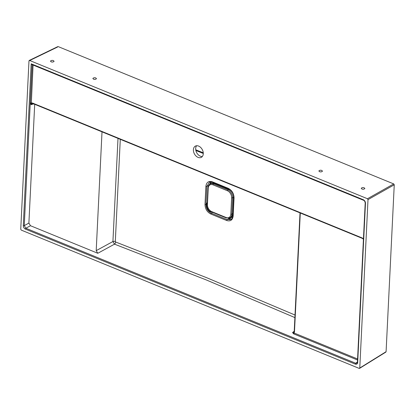 <?xml version="1.0" encoding="UTF-8"?>
<svg xmlns="http://www.w3.org/2000/svg" width="415" height="415" viewBox="0 0 415 415"><rect width="100%" height="100%" fill="white"/><g stroke="black" fill="none" stroke-linecap="round" stroke-linejoin="round"><path stroke-width="0.62" d="M213.004 184.841A5.82 4.098 -117.8 0 0 208.226 188.166L207.427 204.59A5.82 4.098 -117.8 0 0 211.692 211.609L226.051 217.486A5.82 4.098 -117.8 0 0 230.823 214.166L231.627 197.742A5.82 4.098 -117.8 0 0 227.358 190.718L213.004 184.841A0.726 0.394 -67.7 0 1 213.492 183.954L227.851 189.831A6.547 4.607 62.2 0 1 232.649 197.732L231.845 214.156A6.547 4.607 62.2 0 1 229.817 217.865L230.73 217.382A6.547 4.607 -117.8 0 0 232.763 213.673L233.562 197.25A6.547 4.607 -117.8 0 0 228.764 189.349L214.405 183.472A6.547 4.607 -117.8 0 0 211.064 183.497L210.151 183.98A6.547 4.607 62.2 0 1 213.492 183.954L214.405 183.472M231.352 219.239L229.604 219.753L229.054 219.141L229.977 218.3L229.459 218.114L227.098 219.644L231.554 219.104M211.406 181.926L210.156 183.98C208.927 184.54 208.2 185.842 207.957 187.886A0.726 0.332 -177.2 0 0 208.226 188.166M211.754 211.987L209.684 211.598C207.521 209.549 206.447 207.095 206.463 204.253L205.985 204.46C206.136 208.506 207.899 211.411 211.276 213.17L227.098 219.644A0.726 0.394 112.3 0 0 226.647 220.505L210.825 214.031C207.111 212.096 205.171 208.901 205.005 204.45L205.892 186.356C206.452 182.237 208.621 180.733 212.392 181.843L228.214 188.317C231.928 190.252 233.868 193.437 234.039 197.877L233.163 215.976C232.597 220.106 230.424 221.615 226.647 220.505M207.189 203.666A0.908 0.415 2.8 0 0 206.488 203.765L207.36 202.152M34.699 104.295L28.889 223.099L30.487 225.719L97.795 253.269L96.202 250.644L102.012 131.84M198.059 157.389A6.365 4.482 -117.8 0 0 201.306 157.363A6.365 4.482 -117.8 0 0 202.297 149.644A6.365 4.482 -117.8 0 0 195.366 146.101A6.365 4.482 -117.8 0 0 193.597 151.766A6.365 4.482 -117.8 0 0 198.059 157.389M33.081 64.932L31.327 102.972L32.562 103.06A0.726 0.394 112.3 0 0 32.744 103.496L31.991 103.428L31.167 104.725L30.347 102.962L32.225 64.579M367.472 198.738L29.579 60.45L28.983 60.865L20.75 229.236L21.284 230.112L359.177 368.396L359.774 367.981L368.006 199.615L367.472 198.738L393.716 183.923L394.25 184.8L386.09 351.681L385.494 352.096M57.597 47.02L28.983 60.865M359.177 368.396L386.09 351.681M53.426 60.626C52.249 60.191 51.263 60.357 50.469 61.13L51.144 61.819C52.321 62.255 53.307 62.089 54.1 61.316L53.426 60.626M321.817 170.472C320.639 170.031 319.654 170.202 318.86 170.975L319.534 171.665C320.712 172.101 321.698 171.935 322.491 171.162L321.817 170.472M364.199 187.813C363.016 187.378 362.03 187.544 361.237 188.317L361.911 189.007C363.089 189.442 364.074 189.276 364.873 188.503L364.199 187.813M95.803 77.968C94.625 77.532 93.64 77.704 92.846 78.477L93.52 79.166C94.698 79.602 95.683 79.431 96.477 78.658L95.803 77.968M58.193 46.605L393.716 183.923M357.523 360.013L293.613 333.852L292.554 332.534L293.81 332.436M294.894 317.589L206.203 279.907L114.524 244.16L112.916 241.54L118.005 138.387M120.288 139.321L115.308 241.551L115.583 241.981L206.758 277.739L295.018 315.037M355.307 364.126L25.408 229.106C24.054 228.385 23.349 227.223 23.282 225.61A0.726 0.332 2.8 0 0 24.262 225.62L25.855 228.24L355.759 363.26L357.014 363.161L357.419 362.191A0.726 0.332 -177.2 0 0 357.689 362.471C357.471 363.965 356.677 364.52 355.307 364.126A0.726 0.394 -67.7 0 1 355.759 363.26L357.429 361.968M365.33 202.79A0.726 0.332 2.8 0 0 365.205 202.961L365.205 202.961A0.726 0.332 2.8 0 0 365.475 203.241L357.689 362.471M363.737 200.165A0.726 0.394 -67.7 0 1 363.53 200.175L363.53 200.175A0.726 0.394 -67.7 0 1 363.348 199.74C364.702 200.461 365.408 201.628 365.475 203.241M25.408 229.106A0.726 0.394 -67.7 0 1 25.855 228.24L30.487 225.719M23.282 225.61L31.192 63.801L31.851 64.429L363.53 200.175C364.303 200.357 364.863 201.285 365.205 202.961L357.419 362.191M33.719 103.895L31.167 104.725L31.327 102.972A0.726 0.332 2.8 0 0 30.347 102.962M32.744 103.496L362.451 238.433L363.431 239.211M32.562 103.06L362.269 237.997A0.726 0.394 112.3 0 0 362.451 238.433M293.613 333.852A0.726 0.394 112.3 0 0 294.059 332.991L357.574 358.985M300.289 212.994L294.484 331.746A0.726 0.332 -177.2 0 1 294.214 331.466L293.804 332.436M294.225 331.243L292.554 332.534L294.059 332.991L294.484 331.746M97.795 253.269L114.524 244.16A1.821 0.939 110.5 0 0 115.583 241.981M96.202 250.644L112.916 241.54A1.821 0.83 -177.1 0 1 115.308 241.551M212.392 181.843A0.726 0.394 112.2 0 0 212.573 182.258L209.502 182.092L206.867 186.366L205.985 204.46A0.726 0.332 2.8 0 1 205.005 204.45M209.57 184.364L210.841 181.874M195.864 150.5L203.288 153.483M196.637 145.738A6.365 4.482 -117.8 0 0 196.139 151.439A6.365 4.482 -117.8 0 0 200.346 156.185A6.365 4.482 -117.8 0 0 202.323 156.522M225.864 188.161L225.812 187.673M229.739 217.906L229.9 218.622L232.789 216.599M229.604 219.753A0.908 0.612 87.5 0 0 229.9 218.622L229.054 219.141L229.578 219.042L229.718 217.917M232.903 210.753L233.121 211.033M226.362 187.902L226.014 188.545M226.414 188.26L226.061 188.244M224.536 187.155L224.147 186.875M218.975 184.877L219.073 185.386M210.26 211.069A0.908 0.306 -48.5 0 1 209.684 211.598M230.823 214.166A0.726 0.332 -177.2 0 0 231.845 214.156L232.763 213.673M231.627 197.742A0.726 0.332 -177.2 0 0 232.649 197.732L233.562 197.25M227.358 190.718A0.726 0.394 112.3 0 1 227.851 189.831L228.764 189.349M207.427 204.59A0.726 0.332 -177.2 0 1 207.158 204.31L207.957 187.886M211.692 211.609A0.726 0.394 112.3 0 0 211.873 212.039C208.838 210.462 207.261 207.889 207.158 204.31M226.476 217.891A0.726 0.394 -67.7 0 1 226.232 217.917A0.726 0.394 -67.7 0 1 226.051 217.486M229.469 189.297A16.657 11.719 62.2 0 1 230.32 190.278M233.344 195.091A16.657 11.719 62.2 0 1 233.65 195.761M216.277 184.239A16.657 11.719 62.2 0 1 216.983 184.063M212.573 212.33L211.276 213.17A0.726 0.394 112.2 0 0 210.825 214.031M208.538 185.64L206.867 186.366A0.726 0.332 2.8 0 1 205.892 186.356M207.163 204.154A0.908 0.415 2.8 0 0 206.463 204.253L206.488 203.765M362.269 237.997L363.462 238.905M364.074 200.507L33.179 65.082M32.137 64.548L24.262 225.62L28.889 223.099M31.192 63.801L363.348 199.74M394.25 184.8L368.006 199.615M219.079 184.8L219.089 185.069M224.095 187.44L224.11 187.129M224.619 187.186L224.593 187.642M233.246 214.228L232.462 213.756M233.017 215.525A0.726 0.332 2.8 0 0 232.893 215.696L232.893 215.696A0.726 0.332 2.8 0 0 233.163 215.976M233.899 197.431A0.726 0.332 2.8 0 0 233.775 197.602L233.775 197.602A0.726 0.332 2.8 0 0 234.039 197.877M228.214 188.317A0.726 0.394 112.3 0 0 228.395 188.732L212.573 182.258M211.873 212.039L226.232 217.917L229.817 217.865M300.014 212.879L294.214 331.466M203.257 152.793L195.735 149.768M229.578 219.042L229.645 217.953M218.933 185.329L218.871 184.41M228.395 188.732C233.059 191.341 233.396 194.064 233.775 197.602L232.893 215.696C232.633 217.595 232.058 218.824 231.155 219.385M57.835 46.605L29.221 60.445M385.883 352.081L359.566 368.385"/></g></svg>
